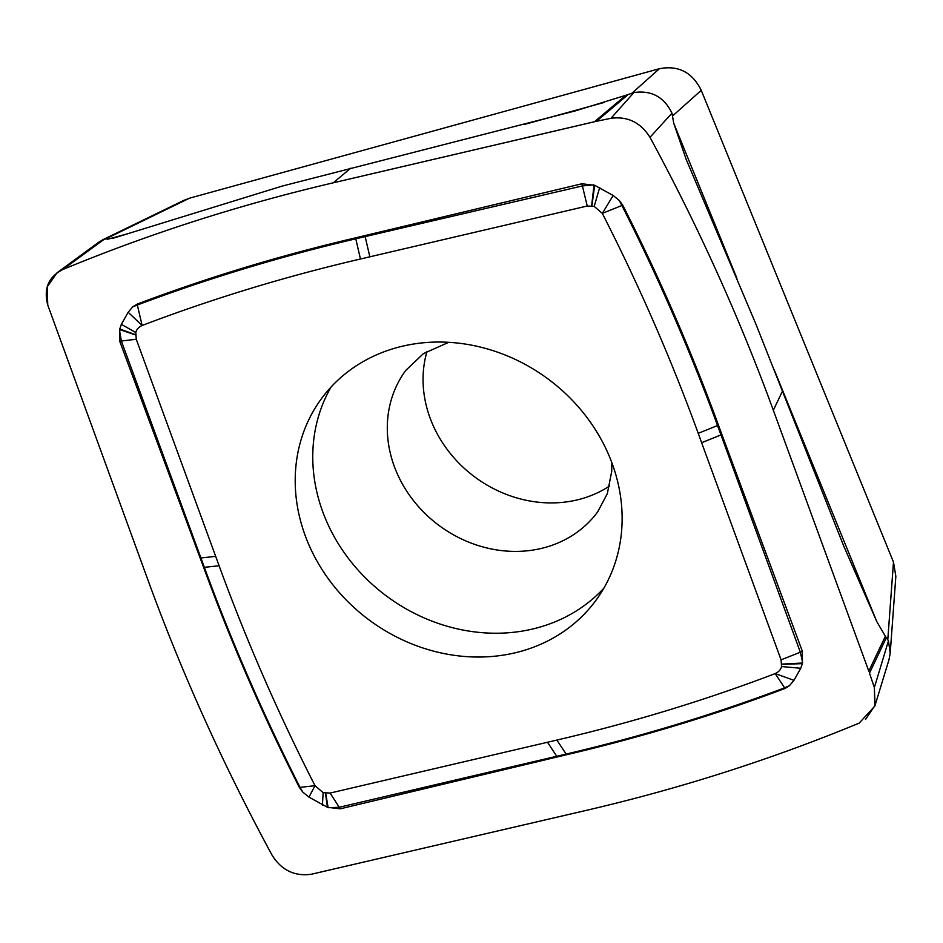 <?xml version="1.0" encoding="UTF-8"?>
<svg xmlns="http://www.w3.org/2000/svg" width="943" height="943" viewBox="0 0 943 943"><rect width="100%" height="100%" fill="white"/><g stroke="black" fill="none" stroke-linecap="round" stroke-linejoin="round"><path stroke-width="1.41" d="M183.213 200.67L189.472 198.195L659.393 68.709C678.347 65.079 692.303 72.281 701.25 90.339L893.481 562.099L895.85 576.303L890.204 653.251L888.471 640.816L886.349 637.68L869.493 673.125L874.361 687.541L869.493 673.125M874.845 706.059L889.013 659.629L890.204 653.251M859.203 723.116A1999.749 1762.396 36.4 0 1 588.809 809.789L311.143 874.291L588.809 809.789A1999.749 1762.396 36.4 0 0 859.203 723.116L874.833 706.071L874.361 687.541L875.045 705.34L865.509 719.497M610.97 118.299L596.483 121.282L610.97 118.299C627.614 116.107 640.627 122.437 649.986 137.324A1999.749 1762.396 36.4 0 1 773.331 410.252L868.798 671.121L885.383 636.242L876.849 621.72L843.785 546.174L755.885 324.074L686.174 159.379L673.703 123.179L671.994 113.172C664.061 96.94 651.377 90.068 633.932 92.544L610.97 118.299C627.614 116.119 640.615 122.46 649.986 137.324L671.994 113.172M311.143 874.291C294.499 876.495 281.497 870.153 272.126 855.266A1999.749 1762.396 36.4 0 1 148.782 582.338L47.751 305.049L148.782 582.338A1999.749 1762.396 36.4 0 0 272.126 855.277C281.497 870.141 294.511 876.483 311.143 874.291M625.798 95.314L575.218 110.92L282.181 186.089L113.301 238.19L104.39 239.145L62.91 269.474C48.506 276.782 43.449 288.641 47.751 305.049L47.15 286.955L57.028 272.786L62.91 269.474A1999.749 1762.396 36.4 0 1 333.315 182.801L596.483 121.282L594.479 121.73L625.798 95.314L628.297 94.453L596.483 121.282M718.472 425.175C690.736 349.499 658.827 276.158 622.734 205.161L602.318 213.377C639 285.257 670.968 358.576 698.233 433.332L718.472 425.175L721.902 434.546L701.627 442.715L781.087 659.841L781.523 666.548C780.828 669.624 778.729 671.97 775.217 673.597A1923.095 1694.83 36.4 0 1 556.877 740.066L330.109 793.063L323.143 792.662L315.021 785.696A1923.095 1694.83 36.4 0 1 219.106 565.741L136.252 339.232L135.816 332.525C136.511 329.449 138.609 327.103 142.122 325.476A1923.095 1694.83 36.4 0 1 360.462 259.007L587.23 206.01L594.196 206.399L602.318 213.377L613.162 195.484L619.362 200.541L622.734 205.161M360.462 259.007L355.546 237.848L581.878 183.767L594.679 185.311L613.162 195.484M355.546 237.848C279.67 255.647 206.859 277.749 137.124 304.141L132.704 306.864L137.336 305.013L142.122 325.476L128.165 312.263L132.704 306.864M219.106 565.741L203.641 567.415L119.714 341.213L119.773 328.966L121.352 324.333L128.165 312.263M203.641 567.415C231.377 643.091 263.286 716.432 299.379 787.44L315.021 785.696L308.95 797.118L302.762 792.061L299.379 787.44M556.877 740.066L566.566 754.742L340.234 808.823L327.433 807.291L308.95 797.118M566.566 754.742C642.324 736.978 715.136 714.888 784.989 688.449L775.217 673.597L793.947 680.339L789.409 685.738L784.989 688.449M721.902 434.546L802.399 651.389L802.352 663.624L800.76 668.257L793.947 680.339M633.932 92.544L628.297 94.453M104.39 239.145L99.357 241.762L57.04 272.775M885.383 636.242L886.349 637.68M888.471 640.816L874.361 687.541M802.399 651.389L781.087 659.841M557.183 756.934L547.482 742.224M340.234 808.823L330.109 793.063M200.211 558.044L215.699 556.358M119.714 341.213L136.252 339.232M137.124 304.141L137.336 305.013C208.155 278.385 280.967 256.319 355.782 238.815L365.153 236.587L369.856 256.85M364.929 235.656L365.153 236.587L582.409 185.936L587.23 206.01M581.878 183.767L582.409 185.936L593.43 184.887M698.233 433.332L701.627 442.715M305.143 535.447A170.306 150.09 -143.6 0 0 440.251 652.768A170.306 150.09 -143.6 0 0 595.728 600.608A170.306 150.09 -143.6 0 0 612.196 463.626A170.306 150.09 -143.6 0 0 477.087 346.305A170.306 150.09 -143.6 0 0 321.61 398.453A170.306 150.09 -143.6 0 0 305.143 535.447M603.838 588.22A170.306 150.09 36.4 0 1 532.347 629.087A170.306 150.09 36.4 0 1 322.695 511.636A170.306 150.09 36.4 0 1 331.052 387.054M609.591 485.999A119.207 105.062 36.4 0 1 431.576 421.851A119.207 105.062 36.4 0 1 430.008 417.808A119.207 105.062 36.4 0 1 427.014 351.35M649.986 137.324A1999.749 1762.396 36.4 0 1 773.331 410.252L868.798 671.121M62.91 269.474A1999.749 1762.396 36.4 0 1 333.315 182.801L594.479 121.73M893.481 562.099L887.799 639.543M333.315 182.801L350.666 168.219M105.616 238.944L189.472 198.195M107.396 239.333L128.048 233.652M524.626 124.37L603.991 102.504M659.393 68.709L632.093 93.098M672.677 115.859L701.25 90.339M673.703 123.179L736.896 278.268M774.203 369.809L876.849 621.72M773.331 410.252L782.513 391.086M619.362 200.541L621.897 205.503C658.308 277.478 690.193 350.831 717.552 425.541L800.324 652.191L802.634 662.469M802.505 663.023L781.83 664.12M802.352 663.624L781.83 664.379M800.76 668.257L781.523 666.548M789.409 685.738L784.588 687.836C713.745 714.499 640.922 736.577 566.13 754.07L339.256 807.255L328.683 807.715M328.093 807.514L325.712 793.263M327.433 807.291L325.453 793.228M322.4 805.192L323.143 792.662M302.762 792.061L300.027 787.358C263.592 715.407 231.695 642.065 204.348 567.344L121.352 341.001L119.478 330.133M119.608 329.579L135.509 334.942M119.773 328.966L135.509 334.694M121.352 324.333L135.816 332.525M594.031 185.087L591.626 205.81M594.679 185.311L591.886 205.845M599.713 187.409L594.196 206.399M448.75 342.309L423.431 353.613L405.785 370.399A119.207 105.062 -143.6 0 0 394.257 466.29A119.207 105.062 -143.6 0 0 541.011 548.508A119.207 105.062 -143.6 0 0 597.662 511.908L607.316 493.672L611.736 471.3L611.807 462.553M184.404 200.093L102.233 240.029"/></g></svg>
